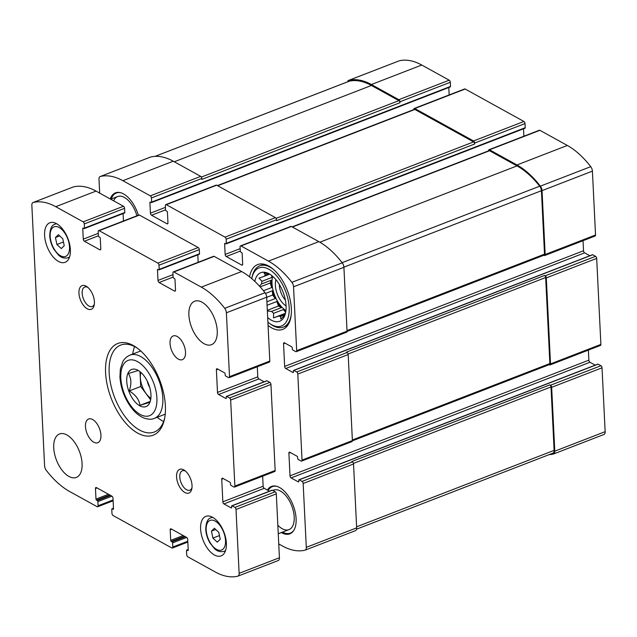 <?xml version="1.0" encoding="UTF-8"?>
<svg xmlns="http://www.w3.org/2000/svg" width="637" height="637" viewBox="0 0 637 637"><rect width="100%" height="100%" fill="white"/><g stroke="black" fill="none" stroke-linecap="round" stroke-linejoin="round"><path stroke-width="0.96" d="M550.097 364.921L600.46 345.429A1.696 0.892 -111.2 0 0 600.882 344.418L596.678 258.399L546.307 277.891L550.511 363.91A1.696 0.892 -111.2 0 1 550.097 364.921A1.696 0.892 -111.2 0 1 549.556 364.85L549.205 364.659M546.307 277.891A1.696 0.892 -111.2 0 0 545.2 275.813L544.555 275.463L346.44 352.142L347.077 352.492L296.715 371.992L293.88 370.423A0.844 0.446 -111.2 0 0 293.609 370.384A0.844 0.446 -111.2 0 0 293.402 370.893L293.45 372.024A0.844 0.446 -111.2 0 1 293.243 372.534A0.844 0.446 -111.2 0 1 292.972 372.494L285.758 368.505A1.696 0.892 -111.2 0 1 284.659 366.426L283.553 343.797A1.696 0.892 -111.2 0 1 283.967 342.786A1.696 0.892 -111.2 0 1 284.508 342.857L291.722 346.839A0.844 0.446 -111.2 0 1 292.272 347.882L292.327 349.012A0.844 0.446 -111.2 0 0 292.877 350.047L295.711 351.616A1.696 0.892 -111.2 0 0 296.253 351.688A1.696 0.892 -111.2 0 0 296.675 350.676L293.546 286.801A4.658 2.452 -111.2 0 0 291.881 282.326A79.649 41.97 -111.2 0 0 268.472 261.13L241.033 245.97A1.696 0.892 -111.2 0 0 240.499 245.898A1.696 0.892 -111.2 0 0 240.077 246.909L240.276 251.058A0.844 0.446 -111.2 0 0 240.834 252.101L241.606 252.531A0.844 0.446 -111.2 0 1 242.156 253.566L242.673 264.132A1.696 0.892 -111.2 0 1 242.251 265.143A1.696 0.892 -111.2 0 1 241.718 265.072L226.254 256.528A1.696 0.892 -111.2 0 1 225.156 254.45L224.638 243.883A0.844 0.446 -111.2 0 1 224.845 243.382A0.844 0.446 -111.2 0 1 225.116 243.414L225.888 243.844A0.844 0.446 -111.2 0 0 226.159 243.875A0.844 0.446 -111.2 0 0 226.366 243.374L226.159 239.225A1.696 0.892 -111.2 0 0 225.06 237.147L166.313 204.684A1.696 0.892 -111.2 0 0 165.771 204.62A1.696 0.892 -111.2 0 0 165.357 205.624L165.556 209.78A0.844 0.446 -111.2 0 0 166.106 210.815L166.878 211.245A0.844 0.446 -111.2 0 1 167.435 212.28L167.953 222.846A1.696 0.892 -111.2 0 1 167.531 223.858A1.696 0.892 -111.2 0 1 166.998 223.786L151.534 215.242A1.696 0.892 -111.2 0 1 150.428 213.164L149.91 202.606A0.844 0.446 -111.2 0 1 150.125 202.096A0.844 0.446 -111.2 0 1 150.388 202.136L151.168 202.558A0.844 0.446 -111.2 0 0 151.431 202.598A0.844 0.446 -111.2 0 0 151.646 202.088L151.439 197.94A1.696 0.892 -111.2 0 0 150.332 195.862L122.893 180.701A79.649 41.97 -111.2 0 0 100.32 176.497A4.658 2.452 -111.2 0 0 100.16 176.545A4.658 2.452 -111.2 0 0 99.006 179.323L99.683 193.115M596.678 258.399A1.696 0.892 -111.2 0 0 595.571 256.321L592.736 254.752A0.844 0.446 -111.2 0 0 592.466 254.72A0.844 0.446 -111.2 0 0 592.291 254.927M543.855 255.254L544.205 255.445A1.696 0.892 -111.2 0 0 544.746 255.517A1.696 0.892 -111.2 0 0 545.161 254.505L542.039 190.63A4.658 2.452 -111.2 0 0 540.367 186.155A79.649 41.97 -111.2 0 0 516.965 164.959L489.527 149.799A1.696 0.892 -111.2 0 0 488.985 149.727A1.696 0.892 -111.2 0 0 488.563 150.738L488.571 150.85M544.746 255.517L595.109 236.016A1.696 0.892 -111.2 0 0 595.531 235.005L592.41 171.138A4.658 2.452 -111.2 0 0 590.738 166.663A79.649 41.97 -111.2 0 0 567.336 145.467L539.889 130.306A1.696 0.892 -111.2 0 0 539.356 130.235L488.985 149.727M524.745 128.172A0.844 0.446 -111.2 0 0 525.015 128.212A0.844 0.446 -111.2 0 0 525.222 127.703L525.023 123.554L474.653 143.046A1.696 0.892 -111.2 0 0 473.546 140.968L414.798 108.513A1.696 0.892 -111.2 0 0 414.265 108.441A1.696 0.892 -111.2 0 0 413.843 109.453L413.851 109.564M525.023 123.554A1.696 0.892 -111.2 0 0 523.917 121.476L465.169 89.021A1.696 0.892 -111.2 0 0 464.636 88.949L414.265 108.441M450.025 86.895A0.844 0.446 -111.2 0 0 450.295 86.927A0.844 0.446 -111.2 0 0 450.502 86.425L450.295 82.269L399.932 101.769A1.696 0.892 -111.2 0 0 398.826 99.691L371.387 84.53A79.649 41.97 -111.2 0 0 348.813 80.326A4.658 2.452 -111.2 0 0 348.654 80.373A4.658 2.452 -111.2 0 0 347.595 81.839M450.295 82.269A1.696 0.892 -111.2 0 0 449.196 80.19L421.75 65.03A79.649 41.97 -111.2 0 0 399.176 60.826A4.658 2.452 -111.2 0 0 399.025 60.881A4.658 2.452 -111.2 0 0 398.873 60.945M549.11 454.651A79.649 41.97 -111.2 0 0 553.473 454.006A4.658 2.452 -111.2 0 0 553.625 453.958A4.658 2.452 -111.2 0 0 554.779 451.179L551.658 387.304A1.696 0.892 -111.2 0 0 550.551 385.226L549.906 384.867L351.791 461.546L352.428 461.905L302.065 481.397L299.231 479.836A0.844 0.446 -111.2 0 0 298.96 479.796A0.844 0.446 -111.2 0 0 298.753 480.306L298.801 481.437A0.844 0.446 -111.2 0 1 298.594 481.938A0.844 0.446 -111.2 0 1 298.323 481.906L291.109 477.917A1.696 0.892 -111.2 0 1 290.01 475.839L288.903 453.202A1.696 0.892 -111.2 0 1 289.317 452.19A1.696 0.892 -111.2 0 1 289.859 452.262L297.073 456.251A0.844 0.446 -111.2 0 1 297.622 457.286L297.678 458.417A0.844 0.446 -111.2 0 0 298.227 459.46L301.062 461.029A1.696 0.892 -111.2 0 0 301.604 461.1A1.696 0.892 -111.2 0 0 302.026 460.089L297.813 374.07A1.696 0.892 -111.2 0 0 296.715 371.992M603.836 434.514A4.658 2.452 -111.2 0 0 603.995 434.458A4.658 2.452 -111.2 0 0 605.15 431.679L602.029 367.812A1.696 0.892 -111.2 0 0 600.922 365.734L598.087 364.165A0.844 0.446 -111.2 0 0 597.817 364.125A0.844 0.446 -111.2 0 0 597.641 364.34M347.077 352.492A1.696 0.892 -111.2 0 1 348.184 354.57L352.388 440.589L302.026 460.089M589.854 255.732L584.623 252.841L285.758 368.505M583.022 240.698L583.516 250.763A1.696 0.892 -111.2 0 0 584.623 252.841M296.253 351.688L346.624 332.195A1.696 0.892 -111.2 0 0 347.038 331.184L296.675 350.676M240.499 245.898L290.862 226.406A1.696 0.892 -111.2 0 1 291.404 226.477L318.842 241.638A79.649 41.97 -111.2 0 1 342.252 262.834A4.658 2.452 -111.2 0 1 343.916 267.309L347.038 331.184M523.885 136.214L523.526 128.785M165.771 204.62L216.142 185.12A1.696 0.892 -111.2 0 1 216.684 185.192L275.431 217.647A1.696 0.892 -111.2 0 1 276.53 219.725L276.577 220.673L474.7 143.994A1.696 0.892 -111.2 0 0 473.594 141.916L414.846 109.46A1.696 0.892 -111.2 0 0 414.305 109.389L217.408 185.59M474.653 143.046L474.7 143.994M449.165 94.937L448.798 87.508M150.38 157.124A4.658 2.452 -111.2 0 1 150.531 157.052A4.658 2.452 -111.2 0 1 150.69 157.005A79.649 41.97 -111.2 0 1 173.264 161.209L200.703 176.369A1.696 0.892 -111.2 0 1 201.81 178.448L201.857 179.387L399.972 102.708A1.696 0.892 -111.2 0 0 398.873 100.63L371.427 85.469A79.649 41.97 -111.2 0 0 349.514 81.114A4.658 2.452 -111.2 0 0 349.315 81.17A4.658 2.452 -111.2 0 0 349.132 81.265M399.932 101.769L399.972 102.708M278.751 543.958L282.406 545.973A79.649 41.97 -111.2 0 0 304.98 550.177A4.658 2.452 -111.2 0 0 305.139 550.129A4.658 2.452 -111.2 0 0 306.293 547.35L303.164 483.475A1.696 0.892 -111.2 0 0 302.065 481.397M355.35 530.685A4.658 2.452 -111.2 0 0 355.51 530.637A4.658 2.452 -111.2 0 0 356.656 527.858L306.293 547.35M352.428 461.905A1.696 0.892 -111.2 0 1 353.535 463.983L356.656 527.858M595.205 365.144L589.973 362.254L291.109 477.917M588.373 350.111L588.867 360.168A1.696 0.892 -111.2 0 0 589.973 362.254M301.604 461.1L351.974 441.6A1.696 0.892 -111.2 0 0 352.388 440.589M267.405 490.06A25.416 13.393 68.8 0 1 271.481 486.429A25.416 13.393 68.8 0 1 287.16 494.447A25.416 13.393 68.8 0 1 296.109 518.677A25.416 13.393 68.8 0 1 289.827 533.838A25.416 13.393 68.8 0 1 281.395 532.564M110.257 198.959A25.416 13.393 68.8 0 1 115.472 192.836A25.416 13.393 68.8 0 1 138.348 215.234M249.569 276.848A34.74 18.306 68.8 0 1 257.69 264.578A34.74 18.306 68.8 0 1 279.117 275.526A34.74 18.306 68.8 0 1 291.356 308.642A34.74 18.306 68.8 0 1 282.764 329.369A34.74 18.306 68.8 0 1 268.066 325.427M352.388 440.836L549.452 364.571A1.696 0.892 -111.2 0 0 549.866 363.56L545.662 277.541A1.696 0.892 -111.2 0 0 544.555 275.463M552.765 453.218A4.658 2.452 -111.2 0 0 552.964 453.154A4.658 2.452 -111.2 0 0 554.118 450.375L551.013 386.946A1.696 0.892 -111.2 0 0 549.906 384.867M347.038 331.423L544.102 255.158A1.696 0.892 -111.2 0 0 544.516 254.147L541.418 190.718A4.658 2.452 -111.2 0 0 539.706 186.187A79.649 41.97 -111.2 0 0 517.013 165.899L489.566 150.738A1.696 0.892 -111.2 0 0 489.033 150.666L292.128 226.876M254.824 281.395A26.053 13.727 68.8 0 1 266.027 272.509A26.053 13.727 68.8 0 1 286.077 305.728A26.053 13.727 68.8 0 1 283.592 317.887A26.053 13.727 68.8 0 1 267.675 317.529M251.758 278.648A31.141 16.411 68.8 0 1 251.926 277.859A31.141 16.411 68.8 0 1 272.095 271.41A31.141 16.411 68.8 0 1 289.166 307.432A31.141 16.411 68.8 0 1 269.555 323.429A31.141 16.411 68.8 0 1 267.906 322.163M284.962 315.028A22.454 11.832 68.8 0 1 284.803 315.148L280.782 319.097L280.622 316.422A22.454 11.832 68.8 0 1 278.656 316.103L285.424 313.484M268.679 273.552L264.06 273.154L265.533 274.969L268.902 273.671M259.458 286.109L261.568 283.959A22.454 11.832 68.8 0 1 261.966 281.307L259.004 278.114L264.172 276.315A22.454 11.832 68.8 0 1 265.533 274.969M267.357 310.967L271.569 311.421L281.395 307.615A22.454 11.832 -111.2 0 1 276.856 301.516L278.488 306.007L281.395 307.615M285.48 313.269L273.48 317.911L273.615 313.316A22.454 11.832 68.8 0 1 271.569 311.421M273.48 317.911L278.656 316.103M285.941 310.569A22.454 11.832 68.8 0 1 272.692 276.339M280.622 316.422L285.073 314.702M273.615 313.316L283.449 309.518A22.454 11.832 -111.2 0 0 285.862 311.182M267.078 305.298L276.856 301.516M266.911 301.787L275.28 298.546A22.454 11.832 -111.2 0 1 272.445 290.767L272.652 295.027L275.28 298.546M265.51 293.45L272.445 290.767M263.447 290.743L271.76 287.526A22.454 11.832 -111.2 0 1 271.402 280.153L270.128 283.035L271.76 287.526M261.568 283.959L271.402 280.153M261.966 281.307L271.792 277.501A22.454 11.832 -111.2 0 1 272.222 275.94M264.172 276.315L269.754 274.157M286.085 305.895A16.944 8.934 68.8 0 1 275.948 279.699M285.368 300.035A14.078 7.421 68.8 0 1 279.364 284.524M291.213 314.789A32.837 17.303 68.8 0 1 283.425 327.076A32.837 17.303 68.8 0 1 270.868 324.352L269.555 323.429M251.926 277.859L252.268 276.299A32.837 17.303 68.8 0 1 259.721 265.836A32.837 17.303 68.8 0 1 273.751 269.674M111.212 199.031A24.931 13.138 68.8 0 1 112.534 196.268L112.948 195.615A25.416 13.393 68.8 0 1 116.157 192.613M113.641 200.83A21.18 11.163 68.8 0 1 117.67 196.53A21.18 11.163 68.8 0 1 136.907 215.784M112.534 196.268A24.931 13.138 68.8 0 1 120.926 192.78M290.488 533.543A25.416 13.393 68.8 0 1 286.093 533.48L285.344 533.28A24.931 13.138 68.8 0 1 282.51 532.126M268.169 490.482A24.931 13.138 68.8 0 1 268.535 489.861L268.957 489.208A25.416 13.393 68.8 0 1 272.166 486.198M272.867 490.506A21.18 11.163 68.8 0 1 273.679 490.116A21.18 11.163 68.8 0 1 286.746 496.796A21.18 11.163 68.8 0 1 294.206 516.989A21.18 11.163 68.8 0 1 288.967 529.626A21.18 11.163 68.8 0 1 277.836 525.214M293.896 530.207A24.931 13.138 68.8 0 1 285.344 533.28M268.535 489.861A24.931 13.138 68.8 0 1 276.936 486.373M270.128 283.035L260.167 286.889M271.696 275.51L271.792 277.501M283.449 309.518L285.647 312.472M278.488 306.007L267.325 310.33M272.652 295.027L266.688 297.336M149.854 402.329L139.973 405.347C139.137 399.542 135.554 394.741 129.239 390.943C131.66 384.103 131.373 378.298 128.387 373.521L138.269 370.503M149.767 402.688A19.914 10.495 68.8 0 1 136.549 403.428A19.914 10.495 68.8 0 1 126.739 381.34A19.914 10.495 68.8 0 1 139.28 371.116A19.914 10.495 68.8 0 1 150.555 400.251A19.914 10.495 68.8 0 1 149.767 402.688M266.569 380.99A0.844 0.446 68.8 0 1 266.744 380.783A0.844 0.446 68.8 0 1 267.014 380.822L269.849 382.383A1.696 0.892 68.8 0 1 270.948 384.461L275.16 470.48A1.696 0.892 68.8 0 1 274.738 471.491L234.448 487.09A1.696 0.892 68.8 0 1 233.906 487.018L231.072 485.45A0.844 0.446 68.8 0 1 230.522 484.415L230.467 483.284A0.844 0.446 68.8 0 0 229.909 482.241L222.695 478.26A1.696 0.892 68.8 0 0 222.162 478.188A1.696 0.892 68.8 0 0 221.74 479.199L222.846 501.829L263.145 486.238L262.651 476.173M222.846 501.829A1.696 0.892 68.8 0 0 223.953 503.915L231.167 507.896A0.844 0.446 68.8 0 0 231.438 507.936A0.844 0.446 68.8 0 0 231.645 507.426L231.589 506.296A0.844 0.446 68.8 0 1 231.796 505.786A0.844 0.446 68.8 0 1 232.067 505.826L234.902 507.394A1.696 0.892 68.8 0 1 236.008 509.473L239.13 573.34A4.658 2.452 68.8 0 1 237.975 576.119A4.658 2.452 68.8 0 1 237.824 576.174A79.649 41.97 68.8 0 1 215.25 571.97L187.804 556.81A1.696 0.892 68.8 0 1 186.705 554.731L186.498 550.575A0.844 0.446 68.8 0 1 186.705 550.073A0.844 0.446 68.8 0 1 186.975 550.105L187.748 550.535A0.844 0.446 68.8 0 0 188.019 550.567A0.844 0.446 68.8 0 0 188.226 550.065L187.708 539.499A1.696 0.892 68.8 0 0 186.609 537.421L171.146 528.885A1.696 0.892 68.8 0 0 170.612 528.814A1.696 0.892 68.8 0 0 170.19 529.825L170.708 540.383A0.844 0.446 68.8 0 0 171.257 541.426L172.03 541.848A0.844 0.446 68.8 0 1 172.587 542.891L172.786 547.04A1.696 0.892 68.8 0 1 172.364 548.051A1.696 0.892 68.8 0 1 171.831 547.979L113.083 515.524A1.696 0.892 68.8 0 1 111.977 513.446L111.778 509.297A0.844 0.446 68.8 0 1 111.985 508.788A0.844 0.446 68.8 0 1 112.255 508.828L113.028 509.25A0.844 0.446 68.8 0 0 113.298 509.289A0.844 0.446 68.8 0 0 113.505 508.78L112.988 498.222A1.696 0.892 68.8 0 0 111.881 496.143L96.426 487.6A1.696 0.892 68.8 0 0 95.884 487.528A1.696 0.892 68.8 0 0 95.47 488.539L95.98 499.105A0.844 0.446 68.8 0 0 96.537 500.141L97.31 500.571A0.844 0.446 68.8 0 1 97.859 501.606L98.066 505.754A1.696 0.892 68.8 0 1 97.644 506.765A1.696 0.892 68.8 0 1 97.111 506.694L69.664 491.533A79.649 41.97 68.8 0 1 46.262 470.337A4.658 2.452 68.8 0 1 44.59 465.862L31.85 205.321A4.658 2.452 68.8 0 1 33.005 202.542A4.658 2.452 68.8 0 1 33.164 202.486A79.649 41.97 68.8 0 1 55.738 206.691L83.176 221.851A1.696 0.892 68.8 0 1 84.283 223.929L84.482 228.086A0.844 0.446 68.8 0 1 84.275 228.587A0.844 0.446 68.8 0 1 84.004 228.556L83.232 228.126A0.844 0.446 68.8 0 0 82.961 228.094A0.844 0.446 68.8 0 0 82.754 228.595L83.272 239.162A1.696 0.892 68.8 0 0 84.371 241.24L99.834 249.776A1.696 0.892 68.8 0 0 100.375 249.847A1.696 0.892 68.8 0 0 100.789 248.836L100.272 238.278A0.844 0.446 68.8 0 0 99.722 237.235L98.95 236.813A0.844 0.446 68.8 0 1 98.401 235.77L98.194 231.621A1.696 0.892 68.8 0 1 98.616 230.61A1.696 0.892 68.8 0 1 99.149 230.682L157.896 263.137A1.696 0.892 68.8 0 1 159.003 265.215L159.21 269.363A0.844 0.446 68.8 0 1 158.995 269.873A0.844 0.446 68.8 0 1 158.724 269.833L157.952 269.411A0.844 0.446 68.8 0 0 157.689 269.371A0.844 0.446 68.8 0 0 157.474 269.881L157.992 280.439A1.696 0.892 68.8 0 0 159.099 282.517L174.554 291.061A1.696 0.892 68.8 0 0 175.095 291.133A1.696 0.892 68.8 0 0 175.517 290.122L175 279.555A0.844 0.446 68.8 0 0 174.442 278.52L173.67 278.09A0.844 0.446 68.8 0 1 173.121 277.055L172.914 272.907A1.696 0.892 68.8 0 1 173.336 271.895A1.696 0.892 68.8 0 1 173.877 271.967L201.316 287.128A79.649 41.97 68.8 0 1 224.718 308.324A4.658 2.452 68.8 0 1 226.39 312.799L229.511 376.666A1.696 0.892 68.8 0 1 229.097 377.677A1.696 0.892 68.8 0 1 228.556 377.606L225.721 376.045A0.844 0.446 68.8 0 1 225.172 375.002L225.116 373.871A0.844 0.446 68.8 0 0 224.558 372.836L217.344 368.847A1.696 0.892 68.8 0 0 216.811 368.775A1.696 0.892 68.8 0 0 216.389 369.786L217.496 392.424A1.696 0.892 68.8 0 0 218.602 394.502L225.817 398.483A0.844 0.446 68.8 0 0 226.087 398.523A0.844 0.446 68.8 0 0 226.294 398.014L226.239 396.883A0.844 0.446 68.8 0 1 226.446 396.381A0.844 0.446 68.8 0 1 226.716 396.413L229.551 397.982A1.696 0.892 68.8 0 1 230.658 400.06L234.862 486.079A1.696 0.892 68.8 0 1 234.448 487.09M223.953 503.915L264.251 488.316A1.696 0.892 68.8 0 1 263.145 486.238M264.251 488.316L269.483 491.207M271.919 490.402A0.844 0.446 68.8 0 1 272.095 490.195A0.844 0.446 68.8 0 1 272.365 490.227L275.2 491.796A1.696 0.892 68.8 0 1 276.307 493.874L279.428 557.749A4.658 2.452 68.8 0 1 278.273 560.528A4.658 2.452 68.8 0 1 278.114 560.576M73.144 187.015A4.658 2.452 68.8 0 1 73.295 186.944A4.658 2.452 68.8 0 1 73.454 186.896A79.649 41.97 68.8 0 1 96.028 191.1L123.474 206.261A1.696 0.892 68.8 0 1 124.573 208.339L124.78 212.487A0.844 0.446 68.8 0 1 124.565 212.989L84.275 228.587M123.076 213.57L123.443 220.999M98.616 230.61L138.906 215.011A1.696 0.892 68.8 0 1 139.447 215.083L198.195 247.538A1.696 0.892 68.8 0 1 199.301 249.616L199.5 253.773A0.844 0.446 68.8 0 1 199.293 254.274L158.995 269.873M197.796 254.856L198.163 262.285M173.336 271.895L213.634 256.297A1.696 0.892 68.8 0 1 214.167 256.369L241.614 271.529A79.649 41.97 68.8 0 1 265.016 292.725A4.658 2.452 68.8 0 1 266.68 297.2L269.809 361.075A1.696 0.892 68.8 0 1 269.387 362.087L229.097 377.677M257.3 366.761L257.794 376.825A1.696 0.892 68.8 0 0 258.901 378.904L264.132 381.794M53.739 447.867A23.298 12.278 68.8 0 1 59.504 433.964A23.298 12.278 68.8 0 1 79.362 451.267A23.298 12.278 68.8 0 1 76.321 477.424A23.298 12.278 68.8 0 1 61.948 470.074A23.298 12.278 68.8 0 1 53.739 447.867M85.469 426.591A12.708 6.696 68.8 0 1 88.615 419.003A12.708 6.696 68.8 0 1 99.452 428.438A12.708 6.696 68.8 0 1 97.787 442.715A12.708 6.696 68.8 0 1 89.952 438.702A12.708 6.696 68.8 0 1 85.469 426.591M170.047 343.534A12.708 6.696 68.8 0 1 173.192 335.946A12.708 6.696 68.8 0 1 184.021 345.381A12.708 6.696 68.8 0 1 182.365 359.658A12.708 6.696 68.8 0 1 174.53 355.645A12.708 6.696 68.8 0 1 170.047 343.534M188.894 315.14A23.298 12.278 68.8 0 1 194.659 301.237A23.298 12.278 68.8 0 1 214.518 318.532A23.298 12.278 68.8 0 1 211.476 344.697A23.298 12.278 68.8 0 1 197.112 337.347A23.298 12.278 68.8 0 1 188.894 315.14M200.607 529.005A21.18 11.163 68.8 0 1 205.847 516.368A21.18 11.163 68.8 0 1 223.905 532.094A21.18 11.163 68.8 0 1 221.143 555.878A21.18 11.163 68.8 0 1 208.076 549.198A21.18 11.163 68.8 0 1 200.607 529.005M44.606 235.419A21.18 11.163 68.8 0 1 49.837 222.783A21.18 11.163 68.8 0 1 67.896 238.509A21.18 11.163 68.8 0 1 65.133 262.293A21.18 11.163 68.8 0 1 52.067 255.612A21.18 11.163 68.8 0 1 44.606 235.419M176.568 476.922A12.708 6.696 68.8 0 1 184.579 470.393A12.708 6.696 68.8 0 1 191.777 488.993A12.708 6.696 68.8 0 1 183.536 491.621A12.708 6.696 68.8 0 1 176.568 476.922M78.948 293.203A12.708 6.696 68.8 0 1 86.951 286.674A12.708 6.696 68.8 0 1 94.149 305.274A12.708 6.696 68.8 0 1 85.915 307.902A12.708 6.696 68.8 0 1 78.948 293.203M105.599 372.82A49.145 25.894 68.8 0 1 136.549 347.579A49.145 25.894 68.8 0 1 164.386 419.496A49.145 25.894 68.8 0 1 132.544 429.672A49.145 25.894 68.8 0 1 105.599 372.82M164.633 418.294A46.605 24.556 68.8 0 1 154.329 432.013A46.605 24.556 68.8 0 1 125.585 417.315A46.605 24.556 68.8 0 1 109.166 372.892A46.605 24.556 68.8 0 1 120.688 345.087A46.605 24.556 68.8 0 1 137.544 348.296M132.719 354.061A46.605 24.556 68.8 0 1 134.582 346.576M163.598 421.559A46.605 24.556 68.8 0 1 157.188 417.275M94.348 304.112A10.415 5.486 68.8 0 1 92.254 306.485A10.415 5.486 68.8 0 1 85.836 303.196A10.415 5.486 68.8 0 1 82.165 293.267A10.415 5.486 68.8 0 1 84.737 287.056A10.415 5.486 68.8 0 1 87.882 287.406M191.968 487.823A10.415 5.486 68.8 0 1 189.882 490.195A10.415 5.486 68.8 0 1 183.456 486.915A10.415 5.486 68.8 0 1 179.785 476.986A10.415 5.486 68.8 0 1 182.357 470.775A10.415 5.486 68.8 0 1 185.502 471.125M58.373 234.679L55.443 237.553L56.908 244.504L61.303 248.573L64.233 245.699L62.768 238.748L58.373 234.679M214.382 528.264L211.452 531.147L212.917 538.09L217.305 542.167L220.235 539.292L218.778 532.341L214.382 528.264M215.704 529.498L211.452 531.147M219.454 535.566L212.917 538.09M59.703 235.905L55.443 237.553M63.445 241.972L56.908 244.504M150.157 401.414L139.973 405.347M150.619 399.789L140.721 386.5L129.239 390.943M140.721 386.5L139.997 371.65M150.881 398.205A16.833 8.87 68.8 0 1 140.363 377.829A16.833 8.87 68.8 0 1 140.896 372.406M149.671 387.32A10.59 5.582 68.8 0 1 147.33 381.268M600.882 344.418L550.511 363.91M595.571 256.321L545.2 275.813M595.531 235.005L545.161 254.505M592.41 171.138L542.039 190.63M590.738 166.663L540.367 186.155M567.336 145.467L516.965 164.959M539.889 130.306L489.527 149.799M523.917 121.476L473.546 140.968M465.169 89.021L414.798 108.513M449.196 80.19L398.826 99.691M421.75 65.03L371.387 84.53M399.176 60.826L348.813 80.326M605.15 431.679L554.779 451.179M602.029 367.812L551.658 387.304M600.922 365.734L550.551 385.226M348.184 354.57L297.813 374.07M592.736 254.752L293.88 370.423M293.418 372.327L292.972 372.494M583.516 250.763L284.659 366.426M285.113 343.192L283.553 343.797M343.916 267.309L293.546 286.801M342.252 262.834L291.881 282.326M318.842 241.638L268.472 261.13M291.404 226.477L241.033 245.97M242.601 264.729L241.718 265.072M240.284 251.097L226.254 256.528M240.165 248.637L225.156 254.45M225.418 243.581L224.638 243.883M525.222 127.703L226.366 243.374M276.53 219.725L226.159 239.225M275.431 217.647L225.06 237.147M216.684 185.192L166.313 204.684M167.881 223.444L166.998 223.786M165.556 209.82L151.534 215.242M165.437 207.359L150.428 213.164M150.69 202.303L149.91 202.606M450.502 86.425L151.646 202.088M201.81 178.448L151.439 197.94M200.703 176.369L150.332 195.862M173.264 161.209L122.893 180.701M150.69 157.005L100.32 176.497M353.535 463.983L303.164 483.475M598.087 364.165L299.231 479.836M298.769 481.731L298.323 481.906M588.867 360.168L290.01 475.839M290.464 452.596L288.903 453.202M549.866 363.56L352.365 440M545.662 277.541L348.097 354.005M554.118 450.375L356.609 526.815M551.013 386.946L353.447 463.41M398.873 100.63L201.372 177.07M371.427 85.469L174.283 161.774M349.514 81.114L155.102 156.36M473.594 141.916L276.1 218.356M414.846 109.46L217.703 185.757M489.566 150.738L292.423 227.043M517.013 165.899L319.854 242.211M539.706 186.187L342.117 262.667M541.418 190.718L343.908 267.158M544.516 254.147L347.014 330.587M230.658 400.06L270.948 384.461M234.862 486.079L275.16 470.48M221.74 479.199L223.3 478.594M231.167 507.896L231.613 507.729M232.067 505.826L272.365 490.227M234.902 507.394L275.2 491.796M236.008 509.473L276.307 493.874M239.13 573.34L279.428 557.749M186.975 550.105L188.21 549.635M187.748 550.535L188.194 550.36M170.19 529.825L171.751 529.22M170.708 540.383L183.209 535.55M171.257 541.426L184.547 536.282M172.03 541.848L185.319 536.712M172.587 542.891L186.649 537.445M172.786 547.04L187.796 541.235M112.255 508.828L113.482 508.35M113.028 509.25L113.474 509.082M95.47 488.539L97.031 487.934M95.98 499.105L108.489 494.264M96.537 500.141L109.819 494.997M97.31 500.571L110.591 495.427M97.859 501.606L111.929 496.167M98.066 505.754L113.075 499.949M33.164 202.486L73.454 186.896M55.738 206.691L96.028 191.1M83.176 221.851L123.474 206.261M84.283 223.929L124.573 208.339M84.482 228.086L124.78 212.487M82.754 228.595L83.535 228.293M83.272 239.162L98.281 233.349M84.371 241.24L98.401 235.809M99.834 249.776L100.726 249.433M99.149 230.682L139.447 215.083M157.896 263.137L198.195 247.538M159.003 265.215L199.301 249.616M159.21 269.363L199.5 253.773M157.474 269.881L158.255 269.578M157.992 280.439L173.001 274.635M159.099 282.517L173.121 277.095M174.554 291.061L175.446 290.719M173.877 271.967L214.167 256.369M201.316 287.128L241.614 271.529M224.718 308.324L265.016 292.725M226.39 312.799L266.68 297.2M229.511 376.666L269.809 361.075M216.389 369.786L217.95 369.181M217.496 392.424L257.794 376.825M218.602 394.502L258.901 378.904M225.817 398.483L226.262 398.316M226.716 396.413L267.014 380.822M229.551 397.982L269.849 382.383M140.745 350.955L129.972 355.12A33.896 17.86 68.8 0 1 158.86 380.281A33.896 17.86 68.8 0 1 154.441 418.342L165.214 414.169M120.815 378.067A29.66 15.63 68.8 0 1 146.749 370.145A29.66 15.63 68.8 0 1 148.986 415.881A29.66 15.63 68.8 0 1 120.815 378.067M56.47 223.619L55.021 224.184A18.003 9.491 68.8 0 1 56.86 223.842M69.608 256.783A18.003 9.491 68.8 0 1 68.016 257.77L69.473 257.205M50.172 236.287A15.885 8.369 68.8 0 1 64.066 232.043A15.885 8.369 68.8 0 1 65.269 256.544A15.885 8.369 68.8 0 1 50.172 236.287M212.479 517.212L211.022 517.777A18.003 9.491 68.8 0 1 212.862 517.427M225.617 550.376A18.003 9.491 68.8 0 1 224.025 551.355L225.474 550.798M206.181 529.88A15.885 8.369 68.8 0 1 220.076 525.636A15.885 8.369 68.8 0 1 221.278 550.137A15.885 8.369 68.8 0 1 206.181 529.88M399.025 60.881L348.654 80.373M603.995 434.458L553.625 453.958M592.466 254.72L293.609 370.384M525.015 128.212L226.159 243.875M450.295 86.927L151.431 202.598M150.531 157.052L100.16 176.545M355.51 530.637L305.139 550.129M597.817 364.125L298.96 479.796M552.964 453.154L356.561 529.172M349.315 81.17L155.054 156.36M283.425 327.076L287.653 325.435M259.721 265.836L263.957 264.196M231.796 505.786L272.095 490.195M237.975 576.119L278.273 560.528M186.705 550.073L188.202 549.492M172.364 548.051L187.835 542.063M111.985 508.788L113.474 508.215M97.644 506.765L113.115 500.786M33.005 202.542L73.295 186.944M226.446 396.381L266.744 380.783M129.972 355.12C124.772 357.492 123.148 361.06 122.694 361.888L120.321 369.229L119.939 376.977C120.719 388.1 124.454 398.268 131.15 407.465C135.211 412.856 139.71 416.463 144.631 418.278C148.811 419.512 152.084 419.536 154.441 418.342M55.021 224.184C51.724 225.012 49.965 228.866 49.742 235.738C50.028 240.491 51.454 245.062 54.01 249.457L58.461 255.015C61.2 257.722 64.385 258.638 68.016 257.77M211.022 517.777C207.734 518.606 205.974 522.451 205.743 529.331C206.038 534.085 207.463 538.655 210.019 543.05L214.47 548.608C217.209 551.316 220.394 552.231 224.025 551.355M110.727 199.214L117.67 196.53M278.258 533.774L288.967 529.626M272.787 490.466L273.679 490.116"/></g></svg>
